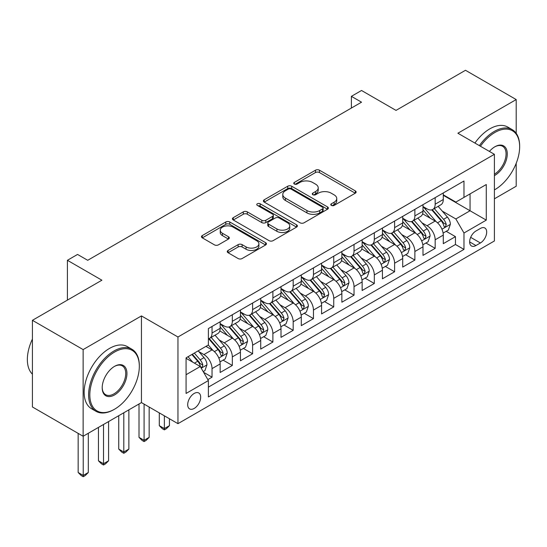 <?xml version="1.0" encoding="UTF-8"?>
<svg xmlns="http://www.w3.org/2000/svg" width="547" height="547" viewBox="0 0 547 547"><rect width="100%" height="100%" fill="white"/><g stroke="black" fill="none" stroke-linecap="round" stroke-linejoin="round"><path stroke-width="0.82" d="M331.366 205.405A1.969 1.135 0 0 0 334.155 205.405L355.311 193.187A2.817 1.627 0 0 0 356.131 192.038A2.817 1.627 0 0 0 355.311 190.889L319.469 170.199A2.817 1.627 0 0 0 315.489 170.199L294.334 182.411A1.969 1.135 0 0 0 293.76 183.218A1.969 1.135 0 0 0 294.334 184.024A1.969 1.135 0 0 0 297.124 184.024L299.859 182.445A9.012 5.203 0 0 1 312.604 182.445L315.592 184.168A9.012 5.203 0 0 1 318.224 187.847A9.012 5.203 0 0 1 315.592 191.525L312.85 193.105A1.969 1.135 0 0 0 312.275 193.912A1.969 1.135 0 0 0 312.85 194.711A1.969 1.135 0 0 0 315.64 194.711L318.375 193.132A9.012 5.203 0 0 1 331.12 193.132L334.108 194.855A9.012 5.203 0 0 1 336.747 198.534A9.012 5.203 0 0 1 334.108 202.212L331.366 203.792A1.969 1.135 0 0 0 330.791 204.599A1.969 1.135 0 0 0 331.366 205.405L331.366 203.792M194.185 408.438A9.183 5.299 120 0 0 200.188 400.349A9.183 5.299 120 0 0 198.78 392.992A9.183 5.299 120 0 0 194.185 393.45A9.183 5.299 120 0 0 188.189 401.539A9.183 5.299 120 0 0 189.597 408.896A9.183 5.299 120 0 0 194.185 408.438M228.085 250.437A2.817 1.627 0 0 0 227.258 251.586A2.817 1.627 0 0 0 228.085 252.735L238.136 258.54A2.817 1.627 0 0 0 242.116 258.54L265.616 244.974A2.817 1.627 0 0 0 266.437 243.825A2.817 1.627 0 0 0 265.616 242.677L229.774 221.986A2.817 1.627 0 0 0 225.795 221.986L202.301 235.552A2.817 1.627 0 0 0 201.474 236.701A2.817 1.627 0 0 0 202.301 237.849L214.445 244.858A2.817 1.627 0 0 0 218.424 244.858L228.482 239.053A2.817 1.627 0 0 0 229.302 237.904A2.817 1.627 0 0 0 228.482 236.755L222.458 233.282A7.535 4.349 0 0 1 220.25 230.205A7.535 4.349 0 0 1 224.899 226.184A7.535 4.349 0 0 1 233.111 227.128L256.7 240.748A7.535 4.349 0 0 1 258.909 243.825A7.535 4.349 0 0 1 254.259 247.846A7.535 4.349 0 0 1 246.054 246.902L242.116 244.632A2.817 1.627 0 0 0 238.136 244.632L228.085 250.437L228.085 252.735M516.204 133.304L516.204 99.561L465.49 70.283L396.014 110.391L361.533 90.487L351.393 96.34L361.533 102.193L87.698 260.297L77.551 254.437L67.411 260.297L67.411 300.112M83.13 349.588L83.13 436.253L141.447 402.585L141.447 315.92L83.13 349.588L32.423 320.316L101.892 280.201L67.411 260.297M141.447 315.92L177.96 337L494.399 154.309L494.399 240.974L177.96 423.665L177.96 337M516.204 99.561L457.887 133.229L494.399 154.309M300.057 222.793A2.817 1.627 0 0 0 304.043 222.793L327.537 209.227A2.817 1.627 0 0 0 328.357 208.079A2.817 1.627 0 0 0 327.537 206.923L291.695 186.233A2.817 1.627 0 0 0 287.715 186.233L264.222 199.799A2.817 1.627 0 0 0 263.394 200.947A2.817 1.627 0 0 0 264.222 202.096L300.057 222.793M258.136 205.829A1.969 1.135 0 0 1 260.14 206.11L260.14 203.764L296.577 224.803A2.817 1.627 0 0 1 297.397 225.952A2.817 1.627 0 0 1 296.577 227.101L273.083 240.666A2.817 1.627 0 0 1 269.097 240.666L233.261 219.976L233.261 217.672A2.817 1.627 0 0 0 232.434 218.827A2.817 1.627 0 0 0 233.261 219.976M233.261 217.672L243.312 211.867A2.817 1.627 0 0 1 247.299 211.867L261.828 220.263A2.817 1.627 0 0 0 265.815 220.263L272.481 216.407A2.817 1.627 0 0 0 273.309 215.258A2.817 1.627 0 0 0 272.481 214.109L257.35 205.378A1.969 1.135 0 0 1 256.775 204.571A1.969 1.135 0 0 1 257.993 203.518A1.969 1.135 0 0 1 260.14 203.764M83.13 436.253L32.423 406.975L32.423 320.316M494.399 198.814L516.204 186.226L516.204 163.3M207.833 379.604L212.038 377.17L203.621 372.309M198.834 351.625L203.922 354.565A11.473 6.626 60 0 1 212.038 368.623L220.154 363.94L220.154 372.486L232.325 365.458L223.094 360.131M219.115 339.919L224.208 342.86A11.473 6.626 60 0 1 232.325 356.911L240.434 352.227L240.434 360.774L252.605 353.752L243.381 348.418M239.401 328.207L244.495 331.147A11.473 6.626 60 0 1 252.605 345.198L260.721 340.514L260.721 349.068L272.891 342.039L263.661 336.713M259.688 316.494L264.775 319.434A11.473 6.626 60 0 1 272.891 333.492L281.008 328.802L281.008 337.355L293.178 330.326L283.948 325M279.968 304.782L285.062 307.722A11.473 6.626 60 0 1 293.178 321.78L301.288 317.096L301.288 325.643L313.458 318.614L304.228 313.287M300.255 293.076L305.349 296.016A11.473 6.626 60 0 1 313.458 310.067L321.574 305.383L321.574 313.93L333.745 306.908L324.515 301.575M320.535 281.363L325.629 284.303A11.473 6.626 60 0 1 333.745 298.354L341.861 293.671L341.861 302.217L354.032 295.195L344.801 289.862M340.822 269.65L345.916 272.591A11.473 6.626 60 0 1 354.032 286.642L362.141 281.958L362.141 290.512L374.312 283.483L365.081 278.156M361.109 257.938L366.196 260.878A11.473 6.626 60 0 1 374.312 274.936L382.428 270.252L382.428 278.799L394.599 271.77L385.368 266.444M381.389 246.232L386.483 249.172A11.473 6.626 60 0 1 394.599 263.223L402.708 258.54L402.708 267.086L414.879 260.064L405.655 254.731M401.676 234.519L406.77 237.46A11.473 6.626 60 0 1 414.879 251.511L422.995 246.827L422.995 255.374L435.166 248.352L435.166 239.798A11.473 6.626 -120 0 0 427.05 225.747L421.963 222.807M425.935 243.018L435.166 248.352M220.154 363.94A11.473 6.626 -120 0 0 212.038 349.882L205.952 346.374M240.434 352.227A11.473 6.626 -120 0 0 232.325 338.176L219.778 330.928M260.721 340.514A11.473 6.626 -120 0 0 252.605 326.463L240.065 319.222M281.008 328.802A11.473 6.626 -120 0 0 272.891 314.751L260.345 307.51M301.288 317.096A11.473 6.626 -120 0 0 293.178 303.038L280.632 295.797M321.574 305.383A11.473 6.626 -120 0 0 313.458 291.332L300.918 284.084M341.861 293.671A11.473 6.626 -120 0 0 333.745 279.62L321.198 272.379M362.141 281.958A11.473 6.626 -120 0 0 354.032 267.907L341.485 260.666M382.428 270.252A11.473 6.626 -120 0 0 374.312 256.194L361.765 248.953M402.708 258.54A11.473 6.626 -120 0 0 394.599 244.482L382.052 237.241M422.995 246.827A11.473 6.626 -120 0 0 414.879 232.776L402.339 225.528M480.403 228.441L475.938 231.019A8.896 5.135 120 0 0 470.126 238.854A8.896 5.135 120 0 0 471.493 245.979A8.896 5.135 120 0 0 475.938 245.541L480.403 242.964A8.896 5.135 120 0 0 486.208 235.128A8.896 5.135 120 0 0 484.847 228.003A8.896 5.135 120 0 0 480.403 228.441M186.076 374.709L200.27 366.517L208.386 380.568L208.386 396.965L463.972 249.405L463.972 233.008L455.856 218.957L442.243 211.094M208.386 380.568L186.076 393.45L186.076 357.847L208.386 344.966L208.386 328.569L463.972 181.009L463.972 197.405L486.283 184.524L486.283 220.126L463.972 233.008M220.154 323.653L224.208 325.991A11.473 6.626 60 0 0 229.945 326.559L238.061 321.875A11.473 6.626 -120 0 0 240.434 316.624L240.434 310.067M240.434 311.94L244.495 314.286A11.473 6.626 60 0 0 250.232 314.853L258.341 310.17A11.473 6.626 -120 0 0 260.721 304.911L260.721 298.354M260.721 300.228L264.775 302.573A11.473 6.626 60 0 0 270.512 303.141L278.628 298.457A11.473 6.626 -120 0 0 281.008 293.206L281.008 286.642M281.008 288.515L285.062 290.86A11.473 6.626 60 0 0 290.799 291.428L298.915 286.744A11.473 6.626 -120 0 0 301.288 281.493L301.288 274.936M301.288 276.809L305.349 279.148A11.473 6.626 60 0 0 311.086 279.715L319.195 275.032A11.473 6.626 -120 0 0 321.574 269.78L321.574 263.223M321.574 265.097L325.629 267.435A11.473 6.626 60 0 0 331.366 268.009L339.482 263.319A11.473 6.626 -120 0 0 341.861 258.068L341.861 251.511M341.861 253.384L345.916 255.729A11.473 6.626 60 0 0 351.653 256.297L359.769 251.613A11.473 6.626 -120 0 0 362.141 246.355L362.141 239.798M362.141 241.671L366.196 244.017A11.473 6.626 60 0 0 371.939 244.584L380.049 239.901A11.473 6.626 -120 0 0 382.428 234.649L382.428 228.092M382.428 229.966L386.483 232.304A11.473 6.626 60 0 0 392.22 232.872L400.336 228.188A11.473 6.626 -120 0 0 402.708 222.937L402.708 216.38M402.708 218.253L406.77 220.591A11.473 6.626 60 0 0 412.506 221.166L420.616 216.475A11.473 6.626 -120 0 0 422.995 211.224L422.995 204.667M208.386 387.126L455.453 244.488L455.453 236.639L443.282 243.668L443.282 235.114A11.473 6.626 -120 0 0 435.166 221.063L422.619 213.822M422.995 206.54L427.05 208.886A11.473 6.626 -120 0 0 432.786 209.453A11.473 6.626 -120 0 0 435.166 204.202L435.166 197.638M432.786 209.453L440.903 204.769A11.473 6.626 -120 0 0 443.282 199.511L443.282 192.954M212.038 326.463L212.038 333.02A11.473 6.626 60 0 1 209.665 338.272A11.473 6.626 60 0 1 208.386 338.737M209.665 338.272L217.774 333.588A11.473 6.626 -120 0 0 220.154 328.337L220.154 321.78M232.325 314.751L232.325 321.308A11.473 6.626 60 0 1 229.945 326.559M252.605 303.038L252.605 309.595A11.473 6.626 60 0 1 250.232 314.853M272.891 291.325L272.891 297.889A11.473 6.626 60 0 1 270.512 303.141M293.178 279.62L293.178 286.177A11.473 6.626 60 0 1 290.799 291.428M313.458 267.907L313.458 274.464A11.473 6.626 60 0 1 311.086 279.715M333.745 256.194L333.745 262.751A11.473 6.626 60 0 1 331.366 268.009M354.032 244.482L354.032 251.046A11.473 6.626 60 0 1 351.653 256.297M374.312 232.776L374.312 239.333A11.473 6.626 60 0 1 371.939 244.584M394.599 221.063L394.599 227.62A11.473 6.626 60 0 1 392.22 232.872M414.879 209.351L414.879 215.908A11.473 6.626 60 0 1 412.506 221.166M414.879 251.511L414.879 260.064M394.599 263.223L394.599 271.77M374.312 274.936L374.312 283.483M354.032 286.642L354.032 295.195M333.745 298.354L333.745 306.908M313.458 310.067L313.458 318.614M293.178 321.78L293.178 330.326M272.891 333.492L272.891 342.039M252.605 345.198L252.605 353.752M232.325 356.911L232.325 365.458M212.038 368.623L212.038 377.17M200.27 366.517L186.076 358.319M455.856 218.957L470.058 210.759L470.058 193.891L486.283 184.524M443.282 195.3L486.283 220.126M443.282 194.828L455.856 202.089L463.972 197.405M141.447 402.585L177.96 423.665M351.393 96.34L351.393 108.053M446.222 231.313L455.453 236.639M455.453 244.488L463.972 249.405M332.152 205.679L334.108 204.557A9.012 5.203 0 0 0 336.747 200.879L336.747 198.534M318.224 187.847L318.224 190.185A9.012 5.203 0 0 1 315.592 193.864L313.636 194.992M355.27 193.214L319.469 172.544A2.817 1.627 0 0 0 315.489 172.544L295.12 184.298M327.496 209.248L291.695 188.578A2.817 1.627 0 0 0 287.715 188.578L264.256 202.123M322.559 208.879A1.969 1.135 0 0 0 323.133 208.079A1.969 1.135 0 0 0 322.559 207.272L291.1 189.112A1.969 1.135 0 0 0 288.31 189.112L285.425 190.773A9.012 5.203 0 0 0 282.785 194.452A9.012 5.203 0 0 0 285.425 198.13L306.929 210.547A9.012 5.203 0 0 0 319.667 210.547L322.559 208.879L322.559 211.224A1.969 1.135 0 0 0 323.133 210.417L323.133 208.079M282.785 194.452L282.785 196.797A9.012 5.203 0 0 0 285.425 200.475L285.425 198.13M322.559 211.224L319.667 212.892A9.012 5.203 0 0 1 306.929 212.892L285.425 200.475M233.295 219.997L243.312 214.212L243.312 211.867M273.309 215.258L273.309 217.603A2.817 1.627 0 0 1 272.481 218.752L265.815 222.602A2.817 1.627 0 0 1 261.828 222.602L247.299 214.212A2.817 1.627 0 0 0 243.312 214.212M260.14 206.11L296.536 227.121M276.912 228.967A7.535 4.349 0 0 0 285.124 229.911A7.535 4.349 0 0 0 289.773 225.89A7.535 4.349 0 0 0 287.565 222.82L279.25 218.021A2.817 1.627 0 0 0 275.271 218.021L268.598 221.87A2.817 1.627 0 0 0 267.777 223.019A2.817 1.627 0 0 0 268.598 224.167L276.912 228.967L276.912 231.313A7.535 4.349 0 0 0 285.124 232.256A7.535 4.349 0 0 0 289.773 228.236L289.773 225.89M267.777 223.019L267.777 225.364A2.817 1.627 0 0 0 268.598 226.513L268.598 224.167M276.912 231.313L268.598 226.513M258.909 243.825L258.909 246.171A7.535 4.349 0 0 1 254.259 250.184A7.535 4.349 0 0 1 246.054 249.241L242.116 246.97A2.817 1.627 0 0 0 238.136 246.97L228.12 252.755M220.25 230.205L220.25 232.543A7.535 4.349 0 0 0 222.458 235.62L222.458 233.282M228.441 239.08L222.458 235.62M265.575 244.994L229.774 224.325A2.817 1.627 0 0 0 225.795 224.325L202.335 237.87M443.111 233.104L448.349 230.082L450.379 224.222A7.603 4.39 -120 0 0 447.419 217.084L438.147 206.356M436.294 221.802L425.299 209.077A21.948 12.67 -120 0 0 422.995 206.663M430.263 218.232L424.116 211.115A18.215 10.516 -120 0 0 422.995 209.891M431.754 209.863L441.128 220.714A7.603 4.39 60 0 1 443.843 225.952L444.396 226.855L445.422 226.711L446.277 224.55A7.603 4.39 -120 0 0 443.562 219.313L434.297 208.585M432.308 209.686L442.379 221.35A3.87 2.236 60 0 1 443.357 222.861L446.277 224.55M494.399 189.912L494.905 189.618L494.399 189.912A34.994 20.205 120 0 0 494.905 189.618L494.905 189.618A34.994 20.205 120 0 0 519.65 146.753A34.994 20.205 120 0 0 494.905 132.47A34.994 20.205 120 0 0 480.416 146.24M479.37 145.639A35.856 20.704 -60 0 1 494.297 131.417A35.856 20.704 -60 0 1 512.224 129.639A35.856 20.704 -60 0 1 519.65 146.056L519.65 146.753M489.401 151.423A17.497 10.106 -60 0 1 494.905 146.753A17.497 10.106 -60 0 1 507.274 153.898A17.497 10.106 -60 0 1 494.905 175.334A17.497 10.106 -60 0 1 494.399 175.614M474.912 143.061A35.856 20.704 -60 0 1 489.832 128.839A35.856 20.704 -60 0 1 507.76 127.061L512.224 129.639M494.399 174.22A16.636 9.607 120 0 0 505.182 159.553A16.636 9.607 120 0 0 502.611 146.281A16.636 9.607 120 0 0 494.597 146.938M113.961 409.553A35.856 20.704 -60 0 0 113.967 409.553L114.576 409.204A34.994 20.205 120 0 0 114.576 409.204A34.994 20.205 120 0 0 139.321 366.34A34.994 20.205 120 0 0 114.569 352.049A34.994 20.205 120 0 0 89.824 394.913A34.994 20.205 120 0 0 114.569 409.204L113.961 409.553A35.856 20.704 -60 0 1 96.033 411.33A35.856 20.704 -60 0 1 90.535 382.592A35.856 20.704 -60 0 1 113.961 350.996A35.856 20.704 -60 0 1 131.895 349.218A35.856 20.704 -60 0 1 139.321 365.635L139.321 366.34M114.569 394.913A17.497 10.106 -60 0 1 102.2 387.768A17.497 10.106 -60 0 1 114.569 366.34L114.569 366.34A17.497 10.106 -60 0 1 126.945 373.485A17.497 10.106 -60 0 1 114.569 394.913M102.2 387.413A16.636 9.607 120 0 0 105.646 394.681A16.636 9.607 120 0 0 113.961 393.861A16.636 9.607 120 0 0 124.832 379.201A16.636 9.607 120 0 0 122.282 365.868A16.636 9.607 120 0 0 114.261 366.517M96.033 411.33L91.575 408.753A35.856 20.704 -60 0 1 86.077 380.021A35.856 20.704 -60 0 1 109.503 348.418A35.856 20.704 -60 0 1 127.43 346.641L131.895 349.218M32.423 374.182A35.856 20.704 -60 0 1 32.423 339.051M422.824 244.817L428.069 241.795L430.092 235.935A7.603 4.39 -120 0 0 427.132 228.796L417.867 218.068M416.007 233.514L405.019 220.79A21.948 12.67 -120 0 0 402.708 218.376M409.983 229.945L403.836 222.827A18.215 10.516 -120 0 0 402.708 221.603M411.474 221.576L420.848 232.427A7.603 4.39 60 0 1 423.556 237.665L424.11 238.567L425.135 238.424L425.99 236.263A7.603 4.39 -120 0 0 423.282 231.025L414.011 220.291M412.021 221.398L422.093 233.063A3.87 2.236 60 0 1 423.07 234.574L425.99 236.263M402.537 256.529L407.782 253.5L409.812 247.647A7.603 4.39 -120 0 0 406.852 240.509L397.58 229.781M395.727 245.227L384.732 232.502A21.948 12.67 -120 0 0 382.428 230.089M389.696 241.658L383.55 234.54A18.215 10.516 -120 0 0 382.428 233.316M391.187 233.289L400.561 244.14A7.603 4.39 60 0 1 403.269 249.377L403.823 250.28L404.848 250.129L405.703 247.969A7.603 4.39 -120 0 0 402.995 242.731L393.731 232.003M391.741 233.111L401.813 244.769A3.87 2.236 60 0 1 402.79 246.287L405.703 247.969M382.257 268.242L387.495 265.213L389.526 259.36A7.603 4.39 -120 0 0 386.565 252.222L377.3 241.487M375.44 256.94L364.452 244.215A21.948 12.67 -120 0 0 362.141 241.801M369.41 253.364L363.263 246.246A18.215 10.516 -120 0 0 362.141 245.022M370.9 244.994L380.274 255.852A7.603 4.39 60 0 1 382.989 261.09L383.543 261.986L384.568 261.842L385.423 259.681A7.603 4.39 -120 0 0 382.709 254.444L373.444 243.716M371.454 244.817L381.526 256.481A3.87 2.236 60 0 1 382.503 257.999L385.423 259.681M361.97 279.948L367.215 276.926L369.239 271.066A7.603 4.39 -120 0 0 366.278 263.934L357.013 253.199M355.153 268.645L344.166 255.921A21.948 12.67 -120 0 0 341.861 253.514M349.13 265.076L342.983 257.958A18.215 10.516 -120 0 0 341.861 256.734M350.62 256.707L359.994 267.558A7.603 4.39 60 0 1 362.702 272.796L363.256 273.698L364.281 273.555L365.136 271.394A7.603 4.39 -120 0 0 362.429 266.157L353.157 255.428M351.167 256.529L361.246 268.194A3.87 2.236 60 0 1 362.217 269.705L365.136 271.394M341.69 291.66L346.928 288.638L348.959 282.778A7.603 4.39 -120 0 0 345.998 275.64L336.726 264.912M334.873 280.358L323.879 267.633A21.948 12.67 -120 0 0 321.574 265.22M328.843 276.789L322.696 269.671A18.215 10.516 -120 0 0 321.574 268.447M330.333 268.42L339.708 279.271A7.603 4.39 60 0 1 342.422 284.508L342.969 285.411L344.001 285.267L344.856 283.107A7.603 4.39 -120 0 0 342.142 277.869L332.877 267.134M330.887 268.242L340.959 279.907A3.87 2.236 60 0 1 341.937 281.418L344.856 283.107M321.404 303.373L326.648 300.344L328.672 294.491A7.603 4.39 -120 0 0 325.711 287.353L316.446 276.625M314.587 292.071L303.599 279.346A21.948 12.67 -120 0 0 301.288 276.932M308.563 288.501L302.409 281.384A18.215 10.516 -120 0 0 301.288 280.16M310.053 280.132L319.421 290.983A7.603 4.39 60 0 1 322.135 296.221L322.689 297.124L323.715 296.98L324.569 294.812A7.603 4.39 -120 0 0 321.855 289.575L312.59 278.847M310.6 279.955L320.672 291.613A3.87 2.236 60 0 1 321.65 293.13L324.569 294.812M301.117 315.086L306.361 312.057L308.385 306.204A7.603 4.39 -120 0 0 305.431 299.065L296.159 288.331M294.3 303.783L283.312 291.059A21.948 12.67 -120 0 0 281.008 288.645M288.276 300.214L282.129 293.096A18.215 10.516 -120 0 0 281.008 291.872M289.766 291.838L299.141 302.696A7.603 4.39 60 0 1 301.848 307.934L302.402 308.829L303.428 308.686L304.282 306.525A7.603 4.39 -120 0 0 301.575 301.288L292.303 290.56M290.32 291.667L300.392 303.325A3.87 2.236 60 0 1 301.363 304.843L304.282 306.525M280.837 326.798L286.074 323.769L288.105 317.91A7.603 4.39 -120 0 0 285.144 310.778L275.873 300.043M274.02 315.496L263.025 302.764A21.948 12.67 -120 0 0 260.721 300.358M267.989 311.92L261.842 304.802A18.215 10.516 -120 0 0 260.721 303.578M269.48 303.551L278.854 314.409A7.603 4.39 60 0 1 281.568 319.639L282.122 320.542L283.148 320.398L284.002 318.238A7.603 4.39 -120 0 0 281.288 313L272.023 302.272M270.033 303.373L280.105 315.038A3.87 2.236 60 0 1 281.083 316.549L284.002 318.238M164.374 415.816L164.374 428.588L169.44 425.655L169.44 418.749M169.44 425.655L166.397 428.704L164.374 429.874L162.343 428.704L159.3 425.655L159.3 412.889M159.3 425.655L164.374 428.588L164.374 429.874M260.55 338.504L265.794 335.482L267.818 329.622A7.603 4.39 -120 0 0 264.857 322.484L255.593 311.756M253.733 327.202L242.745 314.477A21.948 12.67 -120 0 0 240.434 312.063M247.709 323.633L241.562 316.515A18.215 10.516 -120 0 0 240.434 315.291M249.2 315.263L258.574 326.115A7.603 4.39 60 0 1 261.281 331.352L261.835 332.255L262.861 332.111L263.716 329.95A7.603 4.39 -120 0 0 261.008 324.713L251.736 313.978M249.747 315.086L259.818 326.75A3.87 2.236 60 0 1 260.796 328.262L263.716 329.95M144.087 404.11L144.087 440.294L149.16 437.368L149.16 407.036M149.16 437.368L146.117 440.41L144.087 441.586L142.056 440.41L139.013 437.368L139.013 403.987M139.013 437.368L144.087 440.294L144.087 441.586M240.263 350.217L245.507 347.188L247.538 341.335A7.603 4.39 -120 0 0 244.577 334.196L235.306 323.468M233.453 338.914L222.458 326.19A21.948 12.67 -120 0 0 220.154 323.776M227.422 335.345L221.275 328.227A18.215 10.516 -120 0 0 220.154 327.003M228.913 326.976L238.287 337.827A7.603 4.39 60 0 1 240.995 343.065L241.548 343.967L242.574 343.824L243.429 341.656A7.603 4.39 -120 0 0 240.721 336.426L231.456 325.691M229.466 326.798L239.538 338.456A3.87 2.236 60 0 1 240.516 339.974L243.429 341.656M123.8 412.773L123.8 452.007L128.873 449.08L128.873 409.847M128.873 449.08L125.831 452.123L123.8 453.292L121.776 452.123L118.733 449.08L118.733 415.699M118.733 449.08L123.8 452.007L123.8 453.292M219.983 361.929L225.22 358.9L227.251 353.047A7.603 4.39 -120 0 0 224.291 345.909L215.026 335.181M213.166 350.627L208.311 345.007M207.135 347.058L206.349 346.142M208.626 338.682L218 349.54A7.603 4.39 60 0 1 220.714 354.777L221.268 355.68L222.294 355.529L223.149 353.369A7.603 4.39 -120 0 0 220.434 348.131L211.169 337.403M209.18 338.511L219.251 350.169A3.87 2.236 60 0 1 220.229 351.687L223.149 353.369M103.52 424.486L103.52 463.719L108.586 460.793L108.586 421.559M108.586 460.793L105.544 463.835L103.52 465.005L101.489 463.835L98.446 460.793L98.446 427.412M98.446 460.793L103.52 463.719L103.52 465.005M203.217 371.611L204.94 370.613L206.964 364.76A7.603 4.39 -120 0 0 204.004 357.622L198.171 350.866M192.722 362.155L188.031 356.719M186.855 358.764L186.076 357.861M191.881 354.497L197.72 361.252A7.603 4.39 60 0 1 200.428 366.483L200.981 367.386L202.007 367.242L202.862 365.081A7.603 4.39 -120 0 0 200.154 359.844L194.315 353.088M192.353 354.224L198.971 361.882A3.87 2.236 60 0 1 199.942 363.393L202.862 365.081M83.233 436.198L83.233 475.432L88.306 472.499L88.306 433.265M88.306 472.499L85.264 475.548L83.233 476.717L81.202 475.548L78.159 472.499L78.159 433.381M78.159 472.499L83.233 475.432L83.233 476.717M203.922 354.565L212.038 349.882M224.208 342.86L232.325 338.176M244.495 331.147L252.605 326.463M264.775 319.434L272.891 314.751M285.062 307.722L293.178 303.038M305.349 296.016L313.458 291.332M325.629 284.303L333.745 279.62M345.916 272.591L354.032 267.907M366.196 260.878L374.312 256.194M386.483 249.172L394.599 244.482M406.77 237.46L414.879 232.776M427.05 225.747L435.166 221.063M435.166 204.202L443.282 199.511M212.038 333.02L220.154 328.337M232.325 321.308L240.434 316.624M252.605 309.595L260.721 304.911M272.891 297.889L281.008 293.206M293.178 286.177L301.288 281.493M313.458 274.464L321.574 269.78M333.745 262.751L341.861 258.068M354.032 251.046L362.141 246.355M374.312 239.333L382.428 234.649M394.599 227.62L402.708 222.937M414.879 215.908L422.995 211.224M435.166 239.798L443.282 235.114M470.673 237.35L480.403 242.964M469.647 241.911L475.938 245.541M334.108 204.557L334.108 202.212M312.85 194.711L312.85 193.105M315.592 193.864L315.592 191.525M294.334 184.024L294.334 182.411M315.489 172.544L315.489 170.199M319.469 172.544L319.469 170.199M355.311 193.187L355.311 190.889M264.222 202.096L264.222 199.799M287.715 188.578L287.715 186.233M291.695 188.578L291.695 186.233M327.537 209.227L327.537 206.923M306.929 212.892L306.929 210.547M319.667 212.892L319.667 210.547M247.299 214.212L247.299 211.867M261.828 222.602L261.828 220.263M265.815 222.602L265.815 220.263M272.481 218.752L272.481 216.407M296.577 227.101L296.577 224.803M238.136 246.97L238.136 244.632M242.116 246.97L242.116 244.632M246.054 249.241L246.054 246.902M228.482 239.053L228.482 236.755M202.301 237.849L202.301 235.552M225.795 224.325L225.795 221.986M229.774 224.325L229.774 221.986M265.616 244.974L265.616 242.677M441.949 229.207L450.331 224.373M425.299 209.077L426.345 208.475M443.562 219.313L447.419 217.084M437.504 222.814L441.128 220.714M421.669 240.919L430.045 236.085M405.019 220.79L406.065 220.188M423.282 231.025L427.132 228.796M417.217 234.519L420.848 232.427M401.382 252.632L409.758 247.791M384.732 232.502L385.779 231.901M402.995 242.731L406.852 240.509M396.937 246.232L400.561 244.14M381.095 264.345L389.478 259.504M364.452 244.215L365.492 243.606M382.709 254.444L386.565 252.222M376.651 257.945L380.274 255.852M360.815 276.05L369.191 271.216M344.166 255.921L345.212 255.319M362.429 266.157L366.278 263.934M356.364 269.657L359.994 267.558M340.528 287.763L348.904 282.929M323.879 267.633L324.925 267.032M342.142 277.869L345.998 275.64M336.084 281.363L339.708 279.271M320.241 299.476L328.624 294.635M303.599 279.346L304.638 278.744M321.855 289.575L325.711 287.353M315.797 293.076L319.421 290.983M299.961 311.188L308.337 306.347M283.312 291.059L284.358 290.45M301.575 301.288L305.431 299.065M295.517 304.788L299.141 302.696M279.674 322.894L288.057 318.06M263.025 302.764L264.071 302.163M281.288 313L285.144 310.778M275.23 316.501L278.854 314.409M259.394 334.607L267.77 329.773M242.745 314.477L243.791 313.875M261.008 324.713L264.857 322.484M254.943 328.207L258.574 326.115M239.107 346.319L247.483 341.478M222.458 326.19L223.504 325.588M240.721 336.426L244.577 334.196M234.663 339.919L238.287 337.827M218.821 358.032L227.203 353.191M220.434 348.131L224.291 345.909M214.376 351.632L218 349.54M201.234 368.186L206.916 364.904M200.154 359.844L204.004 357.622M194.438 363.146L197.72 361.252"/></g></svg>
